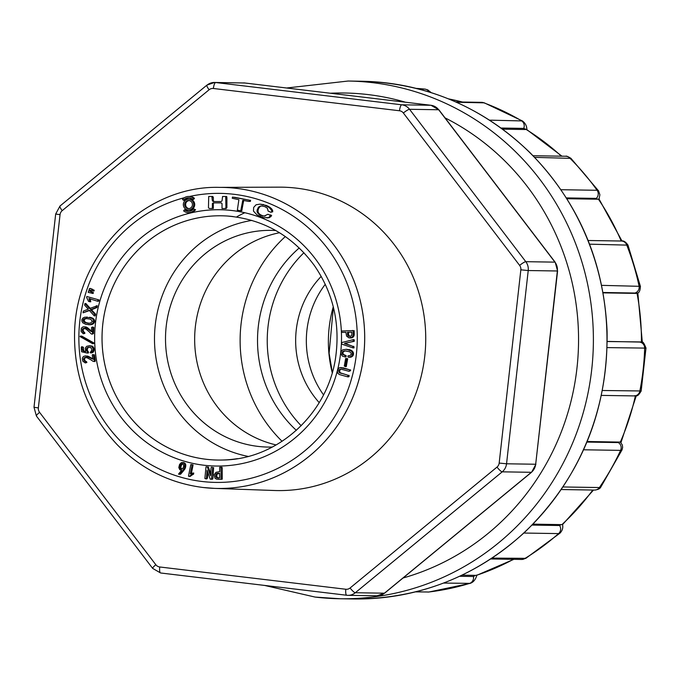 <?xml version="1.0" encoding="UTF-8"?>
<svg xmlns="http://www.w3.org/2000/svg" width="680" height="680" viewBox="0 0 680 680"><rect width="100%" height="100%" fill="white"/><g stroke="black" fill="none" stroke-linecap="round" stroke-linejoin="round"><path stroke-width="1.02" d="M640.39 286.348C640.237 290.334 639.327 292.578 637.662 293.08L603.015 292.493M603.075 292.868L636.259 293.394M607.215 341.42L641.614 342.091C642.693 341.181 644.147 343.188 645.975 348.109L607.104 347.607M622.005 241.051L599.054 199.053L597.66 199.214L596.266 198.39L566.363 197.914M566.873 198.721L597.66 199.214M561.952 156.188L526.736 129.548L523.711 128.401L501.033 128.035M587.171 441.49L620.347 442.094L622.336 444.992L622.634 447.448L622.03 449.854M532.984 524.127L562.505 524.645L593.504 490.05M461.992 575.152L476.578 575.382L513.859 559.325M502.554 129.157L525.487 129.523M602.387 390.499L641.146 390.975C636.862 398.505 636.072 394.859 634.075 395.913L601.392 395.394M607.215 341.53L640.645 341.947M563.014 486.965L599.403 487.543L600.763 487.11C600.032 488.708 597.958 489.702 594.583 490.067L561.281 489.54M622.005 449.871L620.593 450.373L583.593 449.786M586.925 442.077L618.324 442.578L619.59 442.008M492.031 558.101L525.818 558.34M559.954 533.154L558.594 533.596L523.846 533.043M532.058 525.079L559.581 525.512L561.17 524.569M415.701 591.821L428.944 592.016L415.514 591.872M476.952 574.94C475.677 579.479 473.408 582.284 470.144 583.372L443.564 583.066M459.595 576.283L473.45 576.504L475.473 575.373M489.506 120.147L522.402 120.946C525.41 123.173 526.889 126.131 526.881 129.829M523.711 128.401A6.018 5.797 90.9 0 0 521.296 120.649A252.875 243.559 -89.1 0 0 483.506 102.697A6.018 5.797 90.9 0 0 481.635 102.349L484.296 102.841L456.484 102.272M560.957 189.712L597.1 190.29L598.527 190.868M596.266 198.39A6.018 5.797 90.9 0 0 597.1 190.29A252.875 243.559 -89.1 0 0 569.627 157.913A6.018 5.797 90.9 0 0 565.717 156.247C566.236 155.796 567.979 156.502 570.962 158.363L534.625 157.361M601.63 285.353L640.373 286.339M627.954 245.14L589.552 244.171M321.207 276.394A90.916 87.567 -89.1 0 0 319.209 402.628M325.269 284.308A90.916 87.567 -89.1 0 0 323.51 394.85M296.344 430.355A120.411 115.982 90.9 0 1 299.234 247.962M301.197 425.748A120.411 115.982 90.9 0 1 303.935 252.722M285.337 236.555A138.474 133.374 -89.1 0 0 282.089 441.312M244.8 212.738A138.474 133.374 -89.1 0 0 237.065 216.631M272.289 447.058A108.375 104.38 90.9 0 1 268.175 447.075A108.375 104.38 90.9 0 1 165.52 337.059A108.375 104.38 90.9 0 1 271.609 230.358A108.375 104.38 90.9 0 1 275.731 230.503M276.156 444.941A108.375 104.38 90.9 0 1 194.667 337.518A108.375 104.38 90.9 0 1 279.523 232.738M214.82 488.393L274.448 490.501A151.725 146.132 -89.1 0 0 425.323 350.157A151.725 146.132 -89.1 0 0 296.514 188.147A151.725 146.132 -89.1 0 0 279.259 187.153L219.589 187.374M210.817 488.197A150.552 145.001 -89.1 0 0 364.123 351.058A150.552 145.001 -89.1 0 0 236.462 188.36A150.552 145.001 90.9 0 1 363.715 355.155A150.552 145.001 90.9 0 1 214.566 488.385A150.552 145.001 90.9 0 1 202.912 487.475C169.685 483.183 141.143 468.937 117.24 444.737C87.754 413.27 73.534 375.615 74.596 331.755C76.491 251.447 146.328 185.326 219.343 187.374A150.552 145.001 90.9 0 1 236.462 188.36A150.552 145.001 90.9 0 1 364.387 347.701A150.552 145.001 90.9 0 1 217.303 488.452M248.106 456.399A119.816 115.396 90.9 0 1 154.505 336.889A119.816 115.396 90.9 0 1 251.847 220.397M234.719 459.042A122.145 117.648 90.9 0 1 223.609 459.994M188.998 200.549A4.054 3.901 -89.1 0 0 184.637 204.519A4.054 3.901 -89.1 0 0 188.479 208.632A4.054 3.901 -89.1 0 0 192.44 204.841A4.054 3.901 -89.1 0 0 188.998 200.549M189.091 200.566A4.054 3.901 -89.1 0 0 188.964 208.607M189.15 199.206A5.406 5.21 -89.1 0 0 183.337 204.493A5.406 5.21 -89.1 0 0 188.462 209.984A5.406 5.21 -89.1 0 0 193.74 204.927A5.406 5.21 -89.1 0 0 189.15 199.206M233.282 216.58A122.145 117.648 -89.1 0 0 226.874 215.994L226.891 215.994A122.145 117.648 -89.1 0 0 226.891 215.994A122.145 117.648 -89.1 0 0 102.051 336.056A122.145 117.648 -89.1 0 0 223.014 460.012A122.145 117.648 -89.1 0 0 235.526 458.932M340.723 353.464L342.354 356.082L345.049 356.923L345.194 355.58L342.269 353.974L342.329 352.002L345.372 350.931L349.885 351.857L351.169 353.251L351.203 354.272L350.047 355.555L348.041 355.784L347.922 356.839L348.661 357.272L351.39 356.413L352.529 354.118L352.265 352.385L351.152 350.914L346.23 349.282L342.584 349.877L341.13 351.407L340.723 353.464M346.23 349.282L347.786 349.495M349.137 349.843L350.115 349.86L348.763 349.512M350.26 350.31L351.228 350.327L350.115 349.86M351.152 350.914L352.121 350.923L351.228 350.327M351.815 351.62L352.784 351.637L352.121 350.923M352.265 352.385L353.234 352.401L352.784 351.637M352.503 353.217L353.473 353.234L353.234 352.401M352.529 354.118L353.498 354.135L353.473 353.234M352.342 355.002L353.311 355.019L353.498 354.135M351.968 355.767L352.937 355.784L353.311 355.019M351.39 356.413L352.937 355.784M350.633 356.915L352.359 356.43M349.724 357.204L351.602 356.932M348.661 357.272L350.693 357.221M344.301 350.974L346.341 350.948M343.468 351.161L345.27 350.99M342.813 351.517L344.437 351.177M342.329 352.002L343.782 351.534M342.065 352.605L343.034 352.623L343.306 352.019M342.014 353.294L342.992 353.311L343.034 352.623M342.269 353.974L343.238 353.982L342.992 353.311M342.83 354.611L343.808 354.62L343.238 353.982M343.927 355.079L344.896 355.096L343.808 354.62M345.194 355.58L346.162 355.598L344.896 355.096M345.049 356.923L346.018 356.94L346.162 355.598M93.049 343.74L94.333 343.196L81.821 336.141L80.367 336.056L80.061 336.608L92.573 343.672L93.364 343.179L80.367 336.056M80.843 336.124L81.821 336.141M93.364 343.179L94.333 343.196M342.014 342.482L341.428 344.029L353.005 347.913L352.665 346.248L344.497 343.587L353.269 341.326L353.115 339.685L342.014 342.482M353.115 339.685L354.093 339.702L354.305 340.365L353.328 340.357M353.269 341.326L354.238 341.334L354.305 340.365M344.904 343.238L354.238 341.334M344.497 343.587L345.874 343.255M352.665 346.248L345.466 343.604M353.048 346.927L354.025 346.945L353.634 346.264M353.005 347.913L353.982 347.93L354.025 346.945M89.182 331.789L91.162 333.837L92.038 334.195L92.472 333.625L92.811 327.462L92.166 327.089L91.587 327.505L91.358 331.611L84.66 326.842L82.747 326.978L81.277 328.338L81.031 331.322L83.198 333.736L83.878 333.412L83.742 332.537L82.195 330.08L83.104 328.474L85.773 328.874L89.182 331.789M83.104 328.474L84.991 328.262M82.416 329.171L84.073 328.491M82.195 330.08L83.172 330.089L83.385 329.188M82.399 331.067L83.368 331.083L83.172 330.089M82.934 331.925L83.903 331.942L83.368 331.083M83.742 332.537L84.719 332.554L83.903 331.942M83.878 333.412L84.847 333.429L84.719 332.554M83.198 333.736L84.847 333.429M83.657 326.765L84.66 326.842M85.476 327.123L86.453 327.139L85.638 326.859M86.385 327.641L87.363 327.649L86.453 327.139M87.167 328.21L88.145 328.227L87.363 327.649M87.728 328.67L88.697 328.686L88.145 328.227M88.366 329.248L89.343 329.256L88.697 328.686M89.097 329.927L90.075 329.936L89.343 329.256M89.922 330.718L90.891 330.726L90.075 329.936M91.8 331.627L90.891 330.726M92.166 327.089L93.134 327.097L93.78 327.479L92.811 327.462M92.472 333.625L93.441 333.633L93.78 327.479M92.038 334.195L93.441 333.633M184.416 209.805A6.758 6.511 -89.1 0 0 193.579 208.853L195.551 209.729A8.109 7.811 90.9 0 1 189.388 212.704L188.419 212.687A8.109 7.811 90.9 0 1 183.591 210.851L184.416 209.805L185.385 209.822A6.758 6.511 -89.1 0 0 188.921 211.327M194.582 209.712A8.109 7.811 90.9 0 1 188.419 212.687M193.579 208.853L195.551 209.729M240.762 210.826L242.751 200.311L248.472 201.382L249.458 201.356L249.585 200.226L232.458 197.081L232.246 198.271L238.893 199.707L237.337 210.188L241.74 210.843L243.721 200.328M241.094 209.822L242.072 209.839M232.458 197.081L233.563 197.243M249.585 200.226L234.541 197.26M249.458 201.356L250.427 201.373L250.554 200.243M248.472 201.382L250.427 201.373M221.161 202.878L222.037 203.609L222.02 208.513L225.174 208.522L225.93 207.672L225.709 196.477L222.564 196.477L222.046 200.855L221.136 201.543L213.256 201.535L212.373 200.812L211.854 196.46L208.709 196.452L208.463 207.68L209.253 208.496L212.356 208.454L212.373 203.549L213.291 202.869L221.161 202.878L213.291 202.869M212.373 203.549L214.26 202.886M212.356 208.454L213.325 208.471L213.341 203.566M210.826 208.496L213.325 208.471M209.253 208.496L211.794 208.513M211.854 196.46L212.823 196.477L213.358 197.557L212.389 197.54M212.373 200.812L213.35 200.829L213.358 197.557M214.225 201.543L213.35 200.829M225.709 196.477L226.686 196.494L226.925 197.871L225.955 197.855M225.93 207.672L226.899 207.689L226.925 197.871M225.174 208.522L226.143 208.539L226.899 207.689M222.02 208.513L226.143 208.539M263.704 217.685L268.506 217.617L270.666 215.475L267.869 214.268L264.154 216.112L259.462 214.693L257.423 212.713L257.014 211.284L257.236 209.584L258.978 206.712L261.639 205.929L264.894 206.669L267.427 208.242L268.09 211.046L270.844 212.254L271.771 211.778L271.626 210.332L269.152 207.468L264.716 205.181L259.973 204.136L256.071 204.773L253.682 207.4L253.453 211.089L257.006 214.906L263.704 217.685M259.973 204.136L262.25 204.451M264.716 205.181L263.219 204.468M267.147 206.236L268.124 206.252L265.693 205.198M269.152 207.468L270.122 207.485L268.124 206.252M270.716 208.879L271.685 208.896L270.122 207.485M271.626 210.332L272.595 210.35L271.685 208.896M271.771 211.778L272.74 211.794L272.595 210.35M270.844 212.254L272.74 211.794M260.245 206.091L262.607 205.946M258.978 206.712L261.214 206.108M257.966 207.885L258.944 207.901L259.947 206.728M257.236 209.584L258.204 209.601L258.944 207.901M257.014 211.284L257.983 211.293L258.204 209.601M257.423 212.713L258.392 212.73L257.983 211.293M258.306 213.8L259.275 213.817L258.392 212.73M259.462 214.693L260.431 214.71L259.275 213.817M260.907 215.432L261.885 215.45L260.431 214.71M262.548 215.951L263.517 215.968L261.885 215.45M265.124 216.13L263.517 215.968M267.869 214.268L269.339 214.838M270.666 215.475L271.635 215.492L270.317 214.855M269.764 216.784L270.733 216.801L271.635 215.492M268.506 217.617L270.733 216.801M266.892 217.957L269.484 217.634M188.462 209.984L189.431 210.001A5.406 5.21 -89.1 0 0 194.709 204.944A5.406 5.21 -89.1 0 0 189.601 199.189L188.632 199.172M82.79 322.804L85.96 324.385L90.194 324.632L92.871 323.255L93.627 320.662L92.778 318.997L91.026 317.892L84.923 317.152L83.053 317.925L81.915 319.447L81.889 321.274L82.79 322.804M86.641 317.058L87.261 317.093M89.386 317.399L90.355 317.416L89.573 317.271M90.253 317.62L91.222 317.637L90.355 317.416M91.026 317.892L91.996 317.909L91.222 317.637M91.706 318.206L92.675 318.223L91.996 317.909M92.293 318.572L93.262 318.589L92.675 318.223M92.778 318.997L93.746 319.014L93.262 318.589M93.16 319.49L94.129 319.498L93.746 319.014M93.441 320.034L94.418 320.05L94.129 319.498M93.627 320.662L94.597 320.679L94.418 320.05M93.678 321.351L94.647 321.368L94.597 320.679M93.559 322.014L94.537 322.031L94.647 321.368M93.279 322.66L94.257 322.677L94.537 322.031M92.871 323.255L94.257 322.677M92.403 323.731L93.84 323.272M91.902 324.096L93.381 323.748M91.349 324.334L92.871 324.105M90.78 324.513L92.319 324.351M90.194 324.632L91.749 324.522M89.599 324.717L91.162 324.649M89.088 324.743L90.567 324.734M88.578 324.734L90.058 324.76M346.579 336.099L348.959 337.892L352.206 337.076L353.149 335.385L353.175 330.591L341.589 331.007L341.683 332.392L345.899 332.282L346.579 336.099M341.683 332.392L345.925 332.316M352.597 330.471L353.175 330.591M353.26 333.863L354.229 333.88L354.152 330.607M353.251 334.662L354.229 334.679L354.229 333.88M353.149 335.385L354.118 335.401L354.229 334.679M352.937 336.03L353.914 336.048L354.118 335.401M352.623 336.591L353.914 336.048M352.206 337.076L353.6 336.608M351.688 337.458L353.175 337.084M351.101 337.73L352.665 337.467M350.429 337.892L352.07 337.748M349.681 337.943L351.399 337.909M91.213 347.964L91.808 350.132L90.151 352.656L90.975 353.005L93.058 350.455L92.93 348.296L91.775 346.477L89.701 345.644L86.674 346.315L85.331 348.083L85.714 351.577L82.739 350.752L81.915 346.69L81.226 347.157L81.6 351.773L87.32 353.073L87.448 351.815L86.377 349.826L87.099 347.777L89.224 347.098L91.213 347.964M88.043 347.242L90.202 347.115M87.099 347.777L89.02 347.259M86.479 348.721L87.448 348.738L88.069 347.795M86.377 349.826L87.346 349.843L87.448 348.738M86.709 350.965L87.678 350.982L87.346 349.843M87.448 351.815L88.417 351.824L87.678 350.982M87.567 352.894L88.536 352.911L88.417 351.824M87.32 353.073L88.536 352.911M81.915 346.69L83.436 347.301L82.459 347.284M82.739 350.752L83.708 350.761L83.436 347.301M83.64 351.237L84.617 351.254L83.708 350.761M85.757 351.416L84.617 351.254M84.779 351.399L85.654 351.416M89.701 345.644L90.822 345.907M91.775 346.477L92.743 346.494L91.8 345.925M92.48 347.335L93.457 347.344L92.743 346.494M92.93 348.296L93.908 348.313L93.457 347.344M93.117 349.316L94.095 349.333L93.908 348.313M93.058 350.455L94.035 350.472L94.095 349.333M92.641 351.577L93.61 351.594L94.035 350.472M91.978 352.401L92.947 352.41L93.61 351.594M90.975 353.005L92.947 352.41M346.655 359.023L347.667 358.7L345.652 358.488L344.284 366.044L345.296 366.588L346.69 358.692L347.667 358.7M345.296 366.588L346.264 366.605L347.625 359.04M346.69 358.692L345.652 358.488M90.763 359.754L93.109 361.326L94.035 361.479L94.341 360.825L93.432 354.73L92.727 354.501L92.251 355.036L92.854 359.108L85.34 355.895L83.496 356.447L82.331 358.096L82.697 361.063L85.297 362.958L85.901 362.491L85.595 361.666L83.581 359.592L84.15 357.833L86.836 357.646L90.763 359.754M85 357.408L86.003 357.425M84.15 357.833L85.969 357.425M83.615 358.666L84.584 358.683L85.119 357.841M83.581 359.592L84.558 359.609L84.584 358.683M83.98 360.519L84.949 360.536L84.558 359.609M84.677 361.241L85.646 361.258L84.949 360.536M85.595 361.666L86.564 361.683L85.646 361.258M85.901 362.491L86.87 362.508L86.564 361.683M85.297 362.958L86.87 362.508M85.34 355.895L86.198 355.988M87.193 356.295L88.162 356.311L87.167 356.005M88.069 356.685L89.046 356.702L88.162 356.311M88.706 357.017L89.675 357.034L89.046 356.702M89.454 357.442L90.423 357.45L89.675 357.034M90.304 357.944L91.273 357.96L90.423 357.45M91.264 358.538L92.234 358.555L91.273 357.96M93.304 359.236L92.234 358.555M92.727 354.501L93.432 354.73M94.341 360.825L95.319 360.842L94.409 354.748M94.035 361.479L95.004 361.497L95.319 360.842M337.374 371.433L337.798 373.26L339.363 374.536L347.667 376.83L347.964 375.241L339.218 372.563L338.954 370.209L341.054 369.172L349.044 371.305L349.596 370.642L349.503 369.758L340.043 367.565L338.512 368.365L337.374 371.433M340.977 367.54L342.014 367.736M349.503 369.758L342.983 367.752M349.596 370.642L350.565 370.659L350.472 369.775M349.044 371.305L350.565 370.659M340.119 369.189L341.164 369.197M339.422 369.563L341.088 369.206M338.954 370.209L340.391 369.58M338.725 371.067L339.694 371.084L339.923 370.217M338.81 371.875L339.779 371.883L339.694 371.084M339.218 372.563L340.187 372.58L339.779 371.883M340 373.065L340.969 373.074L340.187 372.58M341.105 373.388L342.074 373.405L340.969 373.074M347.964 375.241L342.074 373.405M348.228 376.091L349.197 376.1L348.933 375.258M347.667 376.83L348.636 376.848L349.197 376.1M183.073 470.152L184.042 470.169L185.054 468.664L185.733 464.652L184.203 462.74L181.356 462.621L179.571 464.414L178.806 467.534L179.817 469.778L181.534 470.296L178.508 474.138L179.639 474.181L183.464 469.625L184.433 469.642M182.606 470.721L184.042 470.169M179.639 474.181L180.617 474.198L183.575 470.738M179.12 474.317L180.617 474.198M183.464 469.625L184.586 467.347L184.756 464.635L183.779 463.037L181.942 462.493M182.589 462.536L183.557 462.553M183.234 462.723L184.203 462.74M183.779 463.037L184.748 463.054M184.22 463.479L185.19 463.496M184.552 464.015L185.521 464.032M184.756 464.635L185.733 464.652M184.841 465.333L185.81 465.341M184.816 466.038L185.793 466.055M184.731 466.71L185.7 466.726M184.586 467.347L185.555 467.364M184.356 468.019L185.334 468.035M184.084 468.647L185.054 468.664M183.787 469.166L184.756 469.183M215.994 472.311L214.217 474.742L214.931 478.125L216.529 479.145L221.144 479.264L221 467.228L219.666 467.304L219.682 471.673L215.994 472.311M221 467.228L221.969 467.237L222.199 467.738L221.229 467.721M221.28 478.66L222.25 478.677L222.199 467.738M221.144 479.264L222.122 479.281L222.25 478.677M217.991 479.289L222.122 479.281M191.403 474.861L193.502 474.283L193.757 473.008L190.306 473.943L192.091 465.06L190.791 464.652L188.496 476.077L189.388 476.34L192.533 474.266L193.502 474.283M190.859 475.192L192.372 474.878M190.34 475.55L191.828 475.21M189.856 475.932L191.318 475.558M189.388 476.34L190.825 475.949M188.836 476.391L190.357 476.357M191.25 464.534L191.862 464.669M192.091 465.06L193.069 465.069L192.831 464.687M191.275 473.96L193.069 465.069M190.306 473.943L190.731 473.952M192.533 474.266L192.788 473M210.63 474.657L210.452 475.745L207.306 466.871L206.006 466.786L204.875 478.49L205.879 478.848L206.474 478.091L207.069 470.262L210.214 479.137L211.506 479.221L212.636 467.517L211.642 467.16L211.046 467.916L210.63 474.657M211.642 467.16L212.636 467.517M211.964 478.304L212.933 478.32L213.613 467.534M211.506 479.221L212.483 479.238L212.933 478.32M206.89 471.35L207.451 471.359M206.474 478.091L207.442 478.108L207.799 472.345M205.879 478.848L206.856 478.864L207.442 478.108M206.006 466.786L207.306 466.871M210.69 473.679L208.275 466.888M90.185 310.293L83.002 312.834L83.368 311.091L88.272 309.153L84.609 305.107L84.941 303.518L85.909 303.535L90.448 308.601M84.941 303.518L89.479 308.584L97.308 305.753L96.934 307.564L91.451 309.757L95.574 314.118L95.209 315.877L94.24 315.86L89.216 310.275L83.002 312.834M89.913 298.605L90.797 301.767L89.828 301.75L88.502 301.35L86.606 297.364L86.853 296.505L98.991 299.931L98.609 301.265L97.639 301.249L88.935 298.588L89.828 301.75M89.666 290.896L93.423 292.655L93.143 293.445L88.188 292.366L88.697 290.878L89.666 290.896M90.499 288.481L94.24 290.267L93.976 291.048L89.012 289.96L89.522 288.464L90.499 288.481M192.669 199.35L193.494 198.305A8.109 7.811 -89.1 0 0 182.504 199.444L183.515 200.303A6.758 6.511 90.9 0 1 192.669 199.35L193.647 199.368L194.471 198.314A8.109 7.811 -89.1 0 0 189.474 196.486A144.534 139.204 -89.1 0 1 357.136 331.151A144.534 139.204 -89.1 0 1 201.969 481.474A144.534 139.204 -89.1 0 1 79.152 347.327A144.534 139.204 -89.1 0 1 184.424 197.693M183.515 200.303L184.484 200.311A6.758 6.511 90.9 0 1 189.133 197.846M193.494 198.305L194.471 198.314M90.661 323.068L87.873 323.255L84.787 322.456L83.394 321.368L83.13 319.821L85.672 318.452L90.669 319.234L92.353 321.249L90.661 323.068M89.454 323.323L86.284 322.685L84.362 321.385L84.413 319.311L86.649 318.469L85.672 318.452M85.221 318.503L86.19 318.521M84.779 318.597L85.748 318.614M84.354 318.733L85.323 318.741M83.98 318.894L84.949 318.911M83.683 319.073L84.651 319.09M83.445 319.294L84.413 319.311M83.257 319.541L84.227 319.558M83.13 319.821L84.099 319.838M83.053 320.127L84.022 320.144M83.045 320.45L84.014 320.467M83.096 320.764L84.065 320.781M83.206 321.07L84.184 321.087M83.394 321.368L84.362 321.385M83.64 321.666L84.609 321.683M83.946 321.954L84.923 321.963M84.337 322.209L85.306 322.226M84.787 322.456L85.757 322.464M85.314 322.668L86.284 322.685M85.918 322.864L86.887 322.881M86.581 323.034L87.55 323.051M87.235 323.17L88.204 323.187M87.873 323.255L88.842 323.272M351.747 335.265L350.642 336.217L348.347 336.039L347.633 334.951L347.454 332.316L351.815 332.112L351.747 335.265M350.166 336.32L348.695 335.249L348.423 332.333L351.841 332.154M347.701 332.231L348.67 332.24M347.454 332.316L348.423 332.333M347.497 333.914L348.466 333.931M347.514 334.288L348.491 334.305M347.565 334.637L348.534 334.653M347.633 334.951L348.602 334.968M347.726 335.231L348.695 335.249M347.846 335.478L348.815 335.495M347.981 335.699L348.95 335.716M348.143 335.886L349.112 335.903M348.347 336.039L349.316 336.056M348.594 336.158L349.562 336.175M348.874 336.243L349.843 336.26M349.197 336.302L349.988 336.32M182.053 463.752L183.379 464.483L183.71 466.2L182.861 468.41L181.416 469.14L180.234 468.435L179.928 466.888L180.719 464.669L182.053 463.752M182.104 469.098L181.067 468.231L180.906 466.905L181.688 464.687L182.758 463.811M181.79 463.802L182.469 463.811M181.526 463.904L182.495 463.921M181.262 464.075L182.231 464.091M181.05 464.262L182.028 464.27M180.88 464.448L181.849 464.465M180.719 464.669L181.688 464.687M180.566 464.916L181.543 464.933M180.429 465.188L181.398 465.205M180.302 465.494L181.271 465.511M180.183 465.825L181.152 465.842M180.072 466.183L181.05 466.2M179.987 466.548L180.956 466.565M179.928 466.888L180.906 466.905M179.903 467.202L180.871 467.219M179.903 467.491L180.88 467.508M179.936 467.755L180.914 467.772M180.005 468.002L180.974 468.019M180.098 468.214L181.067 468.231M180.234 468.435L181.203 468.452M180.429 468.664L181.398 468.673M180.642 468.843L181.611 468.86M180.88 468.979L181.849 468.996M181.135 469.081L181.976 469.098M216.682 477.692L215.79 476.519L216.01 474.147L217.073 473.425L219.606 473.288L219.716 477.819L216.682 477.692L217.651 477.7L216.758 476.535L216.98 474.164L219.614 473.314M218.909 477.963L217.651 477.7M216.487 477.589L217.464 477.598M216.886 477.776L217.863 477.785M217.115 477.844L218.093 477.853M217.37 477.896L218.339 477.904M217.643 477.929L218.611 477.946M218.076 473.297L219.045 473.314M217.71 473.322L218.679 473.331M217.379 473.356L218.348 473.373M217.073 473.425L218.042 473.442M216.801 473.518L217.77 473.535M216.554 473.629L217.532 473.646M216.342 473.773L217.319 473.781M216.163 473.935L217.132 473.952M216.01 474.147L216.98 474.164M215.892 474.394L216.861 474.41M215.798 474.691L216.767 474.7M215.738 475.022L216.707 475.031M215.704 475.388L216.673 475.405M215.704 475.796L216.673 475.813M215.73 476.179L216.699 476.195M215.79 476.519L216.758 476.535M215.874 476.825L216.852 476.833M215.994 477.079L216.971 477.096M216.146 477.292L217.115 477.309M216.316 477.471L217.294 477.488M89.522 288.464L92.284 289.144M91.316 289.127L94.24 290.267M93.27 290.25L92.998 291.031M88.697 290.878L91.451 291.558M90.483 291.541L93.423 292.655M92.446 292.638L92.174 293.437M86.853 296.505L98.991 299.931M98.013 299.914L97.639 301.249M96.339 305.736L95.965 307.547L96.934 307.564M95.965 307.547L90.483 309.74L91.451 309.757M90.483 309.74L92.2 310.471M91.222 310.454L94.605 314.109L95.574 314.118M94.605 314.109L94.24 315.86M641.435 342.031A246.245 237.175 -89.1 0 0 637.041 293.326M621.188 241.018A246.245 237.175 -89.1 0 0 598.409 199.163M462.4 102.042A246.245 237.175 -89.1 0 0 448.469 98.864M561.374 156.179A246.245 237.175 -89.1 0 0 526.21 129.498M620.347 442.094A246.245 237.175 -89.1 0 0 635.375 395.887M561.901 524.637A246.245 237.175 -89.1 0 0 592.781 490.042M476.195 575.408A246.245 237.175 -89.1 0 0 513.434 559.317M403.053 578A246.849 237.753 -89.1 0 0 577.498 362.822A246.849 237.753 -89.1 0 0 445.017 117.844M405.484 102.221A246.849 237.753 -89.1 0 0 330.429 93.236M264.546 585.42L315.103 597.074L339.932 598.748L353.532 598.969A258.893 249.356 -89.1 0 0 606.96 344.063A258.893 249.356 -89.1 0 0 361.743 81.252L348.143 81.031A258.893 249.356 90.9 0 1 593.36 343.85A258.893 249.356 90.9 0 1 339.932 598.748A258.893 249.356 90.9 0 1 315.188 597.082M634.117 395.913A6.018 5.797 90.9 0 0 639.846 391.094A252.875 243.559 -89.1 0 0 644.657 348.202A6.018 5.797 90.9 0 0 639.531 342.048M594.643 490.067A6.018 5.797 90.9 0 0 599.403 487.543A252.875 243.559 -89.1 0 0 620.593 450.373A6.018 5.797 90.9 0 0 618.324 442.578M525.852 558.331L521.645 559.453A6.018 5.797 90.9 0 0 524.679 558.62A252.875 243.559 -89.1 0 0 558.594 533.596A6.018 5.797 90.9 0 0 559.581 525.512M427.865 592.067A6.018 5.797 90.9 0 0 428.613 592.025A252.875 243.559 -89.1 0 0 469.387 583.474A6.018 5.797 90.9 0 0 473.45 576.504M418.591 88.986L424.728 89.08A252.875 243.559 -89.1 0 0 416.279 88.391M424.728 89.08A6.018 5.797 90.9 0 1 429.148 91.987M635.103 292.995A6.018 5.797 90.9 0 0 639.038 285.949A252.875 243.559 -89.1 0 0 626.629 244.757A6.018 5.797 90.9 0 0 621.435 241.026M332.231 372.674A122.17 117.666 90.9 0 1 333.276 306.765M535.917 464.227L531.598 472.235A6.018 1.25 -129.4 0 1 531.369 472.302A12.044 11.594 -89.1 0 0 535.687 464.244L557.591 270.988L528.224 270.538L506.549 463.785L535.687 464.244L557.362 271.005A12.044 11.594 -89.1 0 0 554.939 262.14L438.677 109.752L409.538 109.284L525.802 261.681L554.939 262.14A6.018 1.028 -37.3 0 1 555.178 262.233L438.914 109.837L430.967 105.272L244.868 83.002L214.531 82.459A12.044 11.594 90.9 0 1 215.679 82.535L401.778 104.805L430.925 105.272L244.817 82.994L215.679 82.535A6.018 1.615 -83.2 0 0 213.393 88.485A6.018 5.797 -89.1 0 0 209.125 89.752L62.203 210.647A6.018 5.797 -89.1 0 0 60.044 214.676L38.361 407.915A6.018 5.797 -89.1 0 0 39.576 412.344L155.839 564.74A6.018 5.797 -89.1 0 0 159.724 566.976L345.822 589.254A6.018 5.797 -89.1 0 0 350.089 587.987L497.012 467.092A6.018 5.797 -89.1 0 0 499.171 463.071L520.846 269.824A6.018 5.797 -89.1 0 0 519.63 265.396L403.368 112.999A6.018 5.797 -89.1 0 0 399.491 110.763L213.393 88.485M222.079 187.391A150.552 145.001 90.9 0 1 236.47 188.36M520.846 269.824L528.224 270.538A12.044 11.594 90.9 0 0 525.802 261.681A6.018 1.028 -37.3 0 0 519.63 265.396M499.171 463.071L506.549 463.785A12.044 11.594 90.9 0 1 502.231 471.835L355.308 592.731L384.447 593.189L531.369 472.302L502.231 471.835A6.018 1.25 50.6 0 1 497.012 467.092M39.576 412.344A6.018 1.028 -37.3 0 0 36.405 416.024L34 407.269L55.675 214.03L60.044 214.676M34 407.269L38.361 407.915M531.598 472.235L384.676 593.121A6.018 1.25 -129.4 0 1 384.447 593.189A12.044 11.594 -89.1 0 1 377.077 595.799L347.922 595.34A12.044 11.594 90.9 0 1 346.766 595.255L160.667 572.985M350.089 587.987A6.018 1.25 50.6 0 0 355.308 592.731A12.044 11.594 90.9 0 1 347.922 595.34L346.724 595.255A6.018 1.615 -83.2 0 1 345.822 589.254M346.724 595.255L160.624 572.985A6.018 1.615 -83.2 0 1 159.724 566.976M152.915 568.505A6.018 1.028 -37.3 0 1 152.668 568.404A6.018 1.028 -37.3 0 1 155.839 564.74M60.222 205.955A6.018 1.25 50.6 0 0 59.993 206.023L206.916 85.127A6.018 1.25 50.6 0 1 207.145 85.059A12.044 11.594 90.9 0 1 214.531 82.459L206.916 85.127A6.018 1.25 50.6 0 0 209.125 89.752M244.817 82.994A12.044 11.594 -89.1 0 0 243.669 82.917M399.491 110.763A6.018 1.615 -83.2 0 1 401.778 104.805A12.044 11.594 90.9 0 1 409.538 109.284A6.018 1.028 -37.3 0 0 403.368 112.999M438.914 109.837A6.018 1.028 -37.3 0 0 438.677 109.752A12.044 11.594 -89.1 0 0 430.925 105.272M55.675 214.03L59.993 206.023A6.018 1.25 50.6 0 0 62.203 210.647M223.006 460.012C278.673 459.459 329.451 412.182 336.013 354.475C339.898 321.912 332.69 292.281 314.406 265.591C292.289 235.535 263.109 219.002 226.874 215.994A122.145 117.648 -89.1 0 0 102.484 327.258A122.145 117.648 -89.1 0 0 206.066 459.263A122.145 117.648 -89.1 0 0 223.006 460.012A122.145 117.648 -89.1 0 0 237.439 458.643M203.796 465.213A128.171 123.445 90.9 0 1 119.025 261.519A128.171 123.445 90.9 0 1 331.406 286.943A128.171 123.445 90.9 0 1 203.796 465.213M89.522 300.135L90.491 300.152M91.341 309.425L92.31 309.442M448.333 98.804L462.604 102.042M637.832 292.944L642.319 342.363M636.276 395.777L621.035 442.399M348.143 81.031L286.628 88.001M641.146 391.178L646 347.897M600.712 487.254L622.14 449.675M525.759 558.399L560.133 533.027M559.988 533.145C562.411 530.596 563.261 527.731 562.538 524.552M521.645 559.453L490.722 558.96M428.918 592.016L470.237 583.346M416.262 88.391L424.975 89.097L427.805 89.922L431.154 92.616M522.563 121.023L484.228 102.816M481.635 102.349L455.736 101.932M598.689 191.037L570.869 158.253M565.709 156.247L533.052 155.728M599.054 199.053L599.879 194.752L598.553 190.876M640.458 286.56L627.929 244.962M627.98 245.149C625.744 241.842 623.534 240.465 621.358 241.026L588.115 240.499M353.532 598.969C418.803 599.123 475.923 576.818 524.909 532.049C580.694 477.623 608.082 410.728 607.087 331.373C603.917 261.197 578.136 201.535 529.737 152.405C482.375 106.845 426.377 83.121 361.743 81.252M333.37 307.139L329.111 353.234L332.333 372.308M384.676 593.121L377.06 595.799M160.624 572.985L152.677 568.412L36.405 416.024M555.178 262.233L557.591 270.988M188.674 196.469L189.644 196.486M214.566 488.385L202.878 487.475"/></g></svg>
